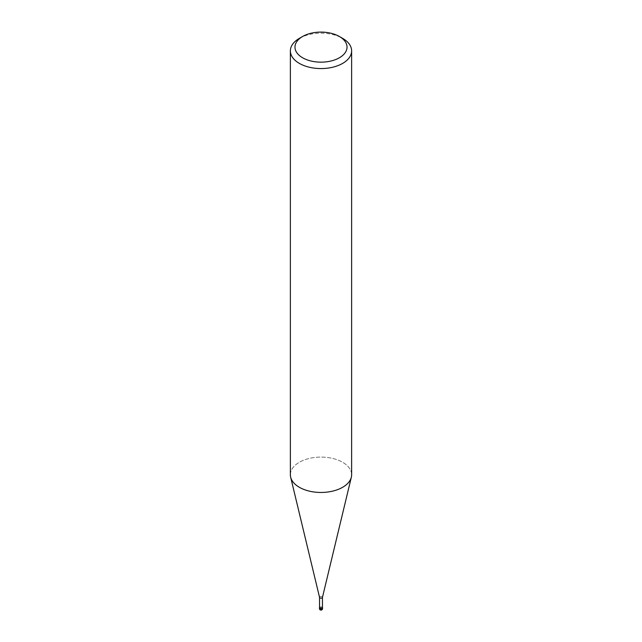 <?xml version="1.0" encoding="UTF-8"?>
<svg xmlns="http://www.w3.org/2000/svg" width="642" height="642" viewBox="0 0 642 642"><rect width="100%" height="100%" fill="white"/><g stroke="black" fill="none" stroke-linecap="round" stroke-linejoin="round"><path stroke-width="0.48" stroke-dasharray="3.21 2.41" d="M319.547 597.381L319.547 597.317A1.453 0.843 180 0 1 319.973 596.723A1.453 0.843 180 0 1 321.554 596.546A1.453 0.843 180 0 1 322.453 597.317L322.453 597.381M319.547 607.822A1.453 0.843 180 0 1 319.973 607.228A1.453 0.843 180 0 1 321.554 607.051A1.453 0.843 180 0 1 322.453 607.822M342.659 487.278A30.631 17.679 180 0 1 311.258 491.539A30.631 17.679 180 0 1 290.666 477.207A30.631 17.679 180 0 1 299.341 462.272A30.631 17.687 180 0 1 332.725 458.444A30.631 17.687 180 0 1 351.631 474.775M290.369 474.775A30.631 17.687 180 0 1 299.341 462.272A30.631 17.679 180 0 1 334.642 458.95A30.631 17.679 180 0 1 351.334 477.207L351.31 477.335M299.341 38.376A30.631 17.687 180 0 1 342.659 38.376M319.547 607.549A1.533 0.883 180 0 1 319.917 607.196A1.533 0.883 180 0 1 322.453 607.549M319.467 608.576A1.533 0.883 180 0 1 319.917 607.95A1.533 0.883 180 0 1 321.586 607.757A1.533 0.883 180 0 1 322.533 608.576"/><path stroke-width="0.96" d="M322.453 597.317A1.453 0.843 180 0 1 322.436 597.437A1.453 0.843 180 0 1 322.027 597.911A1.453 0.843 180 0 1 320.535 598.119A1.453 0.843 180 0 1 319.564 597.437A1.453 0.843 180 0 1 319.547 597.317M322.453 597.381L322.453 607.822A1.453 0.843 180 0 1 322.027 608.415A1.453 0.843 180 0 1 320.446 608.6A1.453 0.843 180 0 1 319.547 607.822L319.547 597.381M339.409 36.506L342.659 38.376A30.631 17.687 180 0 1 351.631 50.878A30.631 17.687 180 0 1 342.659 63.389A30.631 17.687 180 0 1 309.275 67.217A30.631 17.687 180 0 1 290.369 50.878A30.631 17.687 180 0 1 299.341 38.376L302.591 36.506A26.033 15.031 180 0 1 339.409 36.506A26.033 15.031 180 0 1 339.409 57.756A26.033 15.031 180 0 1 302.591 57.756A26.033 15.031 180 0 1 302.591 36.506L299.341 38.376M351.631 50.878L351.631 474.775A30.631 17.687 180 0 1 342.659 487.278A30.631 17.687 180 0 1 309.275 491.114A30.631 17.687 180 0 1 290.369 474.775L290.369 50.878M351.334 477.207A30.631 17.679 180 0 1 342.659 487.278M322.453 607.549A1.533 0.883 180 0 1 322.533 607.822A1.533 0.883 180 0 1 322.083 608.447A1.533 0.883 180 0 1 320.414 608.64A1.533 0.883 180 0 1 319.467 607.822A1.533 0.883 180 0 1 319.547 607.549M322.533 608.576L322.533 608.576A1.533 0.883 180 0 1 322.083 609.202A1.533 0.883 180 0 1 320.414 609.394A1.533 0.883 180 0 1 319.467 608.576L319.467 608.576A1.533 1.533 0 0 0 321.762 609.9A1.533 1.533 0 0 0 322.533 608.576L322.533 607.822M319.564 597.437L290.69 477.335M322.436 597.437L351.31 477.335M319.467 607.822L319.467 608.576"/></g></svg>
